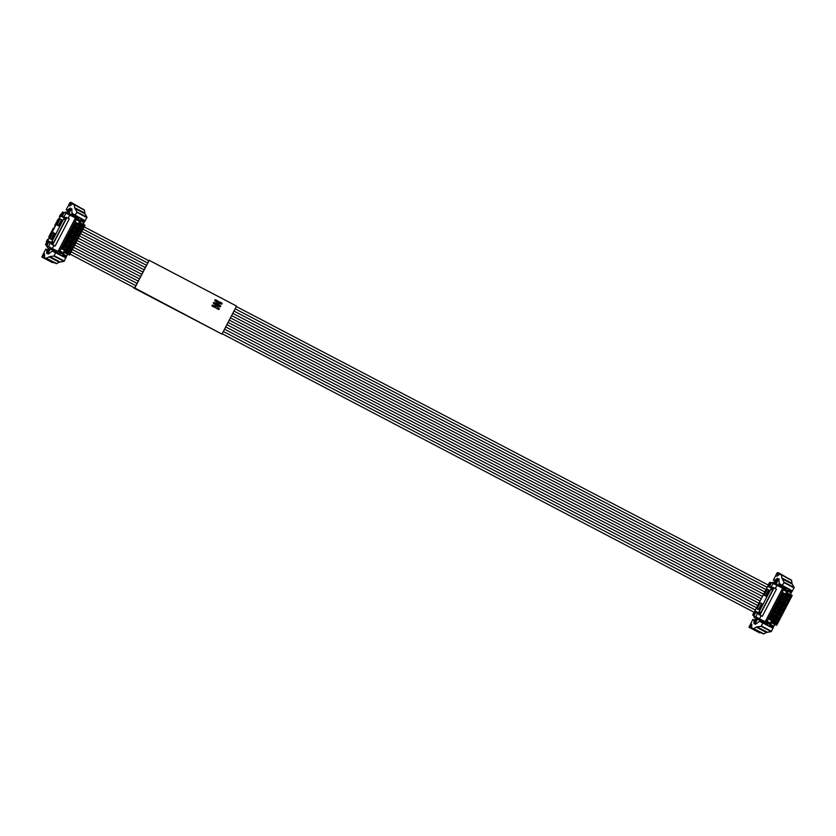 <?xml version="1.0" encoding="UTF-8"?>
<svg xmlns="http://www.w3.org/2000/svg" width="836" height="836" viewBox="0 0 836 836"><rect width="100%" height="100%" fill="white"/><g stroke="black" fill="none" stroke-linecap="round" stroke-linejoin="round"><path stroke-width="1.25" d="M64.226 252.556L69.472 255.064L69.315 253.611L83.746 225.887L78.594 223.181L79.765 222.585L84.927 225.281L79.869 222.501L85.021 225.197L69.482 255.064L84.927 225.281L83.746 225.887M66.64 256.098L66.096 255.816L66.64 256.098L67.549 254.144M63.588 217.067L66.87 217.621L52.731 244.781L51.445 244.154L51.832 243.318L48.927 241.865L46.868 245.826L63.379 254.154L58.05 251.364L75.449 217.924L65.981 213.211L63.735 217.088L62.209 216.346L64.278 212.386L65.981 213.211M80.695 220.913L84.039 222.669L83.14 224.215M78.594 223.181L79.524 221.404L76.254 219.69L59.962 250.988L63.233 252.691L64.163 250.915L64.309 252.367L69.472 255.064M63.233 252.691L63.379 254.154L64.33 252.242L63.411 254.102M66.87 217.621L69.273 218.886L55.145 246.035L53.849 245.418L52.365 248.626L58.05 251.364L59.962 250.988M52.365 248.626L48.582 246.651L50.453 242.597M49.794 247.351L48.582 246.651M62.731 254.102L66.065 255.67L66.253 256.871L63.055 255.199L62.867 253.998L66.054 255.649M79.859 222.522L80.789 220.735L79.765 222.585L80.695 220.798L79.524 221.404M64.163 250.915L69.315 253.611M69.775 215.197L68.009 218.217M51.445 244.154L53.849 245.418M61.948 253.684L62.721 254.123L61.728 255.91M65.114 217.799L63.735 217.088M80.789 220.714L75.459 217.924L80.789 220.714L75.449 217.924L76.254 219.69M76.734 227.935L73.296 226.138L75.334 222.209L78.772 224.006L76.734 227.935L76.024 226.347L74.435 225.521L73.296 226.138M74.373 232.471L70.935 230.663L72.972 226.744L76.421 228.541L74.373 232.471L73.662 230.882L72.084 230.046L70.935 230.663M72.011 236.996L68.573 235.198L70.621 231.269L74.059 233.077L72.011 236.996L71.3 235.407L69.722 234.582L68.573 235.198M69.66 241.531L66.211 239.733L68.259 235.804L71.697 237.602L69.66 241.531L68.939 239.942L67.361 239.117L66.211 239.733M78.741 234.749L75.303 232.951L77.34 229.022L80.789 230.83L78.741 234.749L78.03 233.171L76.452 232.335L75.303 232.951M76.379 239.284L72.941 237.487L74.989 233.557L78.427 235.355L76.379 239.284L75.668 237.696L74.091 236.87L72.941 237.487M74.028 243.819L70.579 242.012L72.627 238.093L76.066 239.89L74.028 243.819L73.307 242.231L71.729 241.405L70.579 242.012M71.666 248.344L68.228 246.547L70.266 242.618L73.704 244.425L71.666 248.344L70.956 246.766L69.367 245.93L68.228 246.547M81.102 230.224L77.664 228.416L79.702 224.497L83.14 226.295L81.102 230.224L80.392 228.636L78.803 227.81L77.664 228.416M67.298 246.066L63.86 244.258L65.898 240.34L69.336 242.137L67.298 246.066L66.587 244.478L64.999 243.642L63.86 244.258M69.304 252.88L65.866 251.082L67.904 247.153L71.353 248.95L69.304 252.88L68.594 251.291L67.016 250.466L65.866 251.082M64.936 250.591L61.498 248.794L63.536 244.864L66.984 246.672L64.936 250.591L64.226 249.003L62.637 248.177L61.498 248.794M52.731 244.781L55.145 246.035M51.675 239.504L52.041 238.793M54.413 234.247L54.8 233.495M58.75 225.908L59.126 225.197M61.488 220.652L61.885 219.899M58.771 224.988L59.356 225.323L58.771 224.988L61.132 220.464L61.728 220.777M54.643 234.373L53.859 233.965L51.498 238.5L52.281 238.918M74.435 225.521L75.48 223.525L77.058 224.351L78.772 224.006M75.334 222.209L75.48 223.525M77.058 224.351L76.024 226.347M72.084 230.046L73.119 228.05L74.697 228.876L76.421 228.541M72.972 226.744L73.119 228.05M74.697 228.876L73.662 230.882M69.722 234.582L70.757 232.586L72.345 233.411L74.059 233.077M70.621 231.269L70.757 232.586M72.345 233.411L71.3 235.407M67.361 239.117L68.406 237.121L69.984 237.946L71.697 237.602M68.259 235.804L68.406 237.121M69.984 237.946L68.939 239.942M76.452 232.335L77.487 230.339L79.065 231.164L80.789 230.83M77.34 229.022L77.487 230.339M79.065 231.164L78.03 233.171M74.091 236.87L75.125 234.874L76.713 235.7L78.427 235.355M74.989 233.557L75.125 234.874M76.713 235.7L75.668 237.696M71.729 241.405L72.774 239.399L74.352 240.235L76.066 239.89M72.627 238.093L72.774 239.399M74.352 240.235L73.307 242.231M69.367 245.93L70.412 243.934L71.99 244.76L73.704 244.425M70.266 242.618L70.412 243.934M71.99 244.76L70.956 246.766M78.803 227.81L79.848 225.804L81.426 226.64L83.14 226.295M79.702 224.497L79.848 225.804M81.426 226.64L80.392 228.636M64.999 243.642L66.044 241.646L67.622 242.471L69.336 242.137M65.898 240.34L66.044 241.646M67.622 242.471L66.587 244.478M67.016 250.466L68.05 248.47L69.628 249.295L71.353 248.95M67.904 247.153L68.05 248.47M69.628 249.295L68.594 251.291M62.637 248.177L63.682 246.181L65.26 247.007L66.984 246.672M63.536 244.864L63.682 246.181M65.26 247.007L64.226 249.003M58.583 224.905L61.132 220.464M54.047 234.059L51.696 238.584L52.292 238.897M75.971 226.19L76.902 224.403L75.522 223.682L74.592 225.469L75.971 226.19M73.61 230.715L74.54 228.939L73.171 228.218L72.241 229.994L73.61 230.715M71.259 235.25L72.178 233.463L70.809 232.742L69.879 234.529L71.259 235.25M68.897 239.786L69.827 237.999L68.447 237.278L67.517 239.065L68.897 239.786M77.539 230.496L76.609 232.283L77.978 233.004L78.908 231.217L77.539 230.496M75.177 235.031L74.247 236.818L75.627 237.539L76.557 235.752L75.177 235.031M72.816 239.566L71.886 241.353L73.265 242.064L74.195 240.287L72.816 239.566M70.454 244.102L69.524 245.878L70.903 246.599L71.833 244.812L70.454 244.102L71.833 244.812M79.89 225.971L78.96 227.758L80.34 228.468L81.27 226.692L79.89 225.971L81.27 226.692M66.535 244.311L67.465 242.534L66.086 241.813L65.156 243.589L66.535 244.311M68.103 248.626L67.173 250.413L68.542 251.134L69.472 249.347L68.103 248.626M64.173 248.846L65.103 247.059L63.735 246.338L62.804 248.125L64.173 248.846M75.501 225.939L76.902 224.403M76.431 224.173L75.522 223.693M73.15 230.475L74.54 228.939M74.07 228.709L73.16 228.228M70.788 235.01L72.178 233.463M71.708 233.234L70.799 232.763M68.427 239.535L69.827 237.999M69.346 237.769L68.437 237.299M78.908 231.217L77.529 230.517M77.518 232.763L78.438 230.997M76.557 235.752L75.167 235.052M75.156 237.288L76.076 235.522M74.195 240.287L72.805 239.577M72.795 241.823L73.714 240.057M70.433 246.359L71.363 244.593M79.869 228.228L80.799 226.462M66.065 244.07L67.465 242.534M66.984 242.304L66.086 241.823M69.472 249.347L68.092 248.647M68.082 250.884L69.001 249.118M63.714 248.605L65.103 247.059M64.633 246.829L63.724 246.359M52.981 232.544L55.072 233.547L51.916 239.618L49.826 238.605L52.981 232.544L54.706 233.443L54.309 234.195M48.342 242.367L47.642 242.001L48.488 241.071L51.142 242.346L51.989 241.416L63.693 218.927L63.964 217.726L61.3 216.44L61.571 215.239L62.282 215.604M47.642 242.001L45.625 244.823L62.679 211.978L61.571 215.239M60.056 218.948L62.146 219.952L58.99 226.023L56.9 225.009L60.056 218.948L61.78 219.847L61.394 220.599M51.947 238.741L51.571 239.451M65.689 218.624L63.964 217.726L65.689 218.624L65.417 219.837L53.713 242.315L52.867 243.245L50.202 241.97L49.878 243.171L49.993 242.043M62.951 217.13L63.808 216.409L63.024 217.35M59.022 225.145L58.656 225.856M46.064 245.032L46.826 245.429M63.912 212.605L63.149 212.208M46.806 245.554L45.583 244.802L46.816 245.46M45.625 244.927L46.816 245.502M67.152 213.828L67.444 213.117L68.103 213.473M64.424 212.459L67.747 211.675L67.444 213.117M67.747 211.675L68.803 212.177M62.543 212.229L62.69 213.473L62.261 212.448L61.059 214.779M46.9 241.97L45.646 244.373L46.712 244.164L45.625 244.729M69.419 210.996L67.559 210.035L70.423 208.007L67.653 214.079M79.493 217.673A32.186 8.433 -62.4 0 0 78.95 218.739L78.605 219.575M81.144 208.185L71.217 202.448L70.046 205.698M84.436 210.202A4.023 1.055 -62.4 0 0 84.227 209.805L74.091 204.496L74.655 207.704L84.802 213.013L84.436 210.202L72.774 203.859L69.607 206.043M84.802 213.013A12.07 3.166 -62.4 0 0 85.042 213.817L87.017 217.255L76.87 211.947L75.219 215.301L72.011 213.755L71.812 208.686L70.956 209.334L71.802 209.784M83.485 222.219L80.758 220.788L83.464 222.219L84.603 221.634L87.017 217.255M68.416 214.486L70.956 209.334M74.655 207.704L76.87 211.947M67.559 210.035L66.18 209.836L69.984 202.521L71.217 202.448M72.001 213.755L81.186 218.562L71.781 213.138M47.506 247.08L46.638 246.62L47.015 245.899M46.638 246.62L47.422 246.996M47.579 247.226L48.216 249.191L49.23 249.776M50.076 247.163L48.269 249.264M49.01 253.496L48.195 253.068L48.164 254.113L51.863 251.417A4.023 1.055 117.6 0 1 52.511 251.228L55.719 252.765L53.912 256.046L64.058 261.365L66.253 256.871M48.195 253.068A32.186 8.433 117.6 0 1 50.306 248.961L51.017 247.958M50.181 247.54L46.826 253.632L46.732 250.037L48.592 251.009M53.065 262.117L52.752 262.713L41.8 257.007L45.75 249.086L46.502 249.452A4.023 1.055 117.6 0 1 46.513 249.462A4.023 1.055 117.6 0 1 46.732 250.037M42.605 257.394L44.611 253.904L44.496 257.039A4.023 1.055 117.6 0 0 44.716 257.739A4.023 1.055 117.6 0 1 44.716 257.739L56.639 263.612L59.199 262.201L49.052 256.892A12.07 3.166 117.6 0 1 49.867 256.6L53.912 256.046M49.052 256.892L46.492 258.293A4.023 1.055 117.6 0 1 46.022 258.366M61.164 253.266L60.046 255.032M64.058 261.365L59.199 262.201M56.169 263.685L54.643 262.347L54.873 263.058L44.726 257.749L54.862 263.058M52.752 262.713L52.083 261.72L51.947 262.326L41.8 257.007L51.947 262.326M80.266 220.443L81.176 218.457L82.168 218.938L75.219 215.301M69.2 211.424L66.18 209.836M82.168 218.938L80.371 220.495M63.055 255.199L62.669 256.401L55.719 252.765M771.409 622.81L776.644 625.328L776.498 623.875L790.929 596.152L785.777 593.445L786.948 592.839L792.194 595.462L786.948 592.839L787.878 591.062L786.697 591.658L783.437 589.955L767.145 621.242L770.416 622.956L771.335 621.169L776.498 623.875M769.935 624.325L764.877 621.681L770.562 624.408L765.233 621.618L782.632 588.189L773.164 583.476L770.917 587.342L769.392 586.611L771.461 582.65L773.164 583.476M773.822 626.363L774.732 624.408M787.878 591.177L791.222 592.923L790.323 594.48M770.562 624.408L771.513 622.621L776.644 625.328L792.11 595.545L790.929 596.152M771.335 621.169L771.492 622.632L776.665 625.203M770.771 587.332L772.297 588.063L772.757 587.259L776.456 589.14L762.317 616.299L761.032 615.672L759.548 618.891L765.233 621.618L767.145 621.242M759.548 618.891L755.765 616.905L757.635 612.861L756.11 612.119L754.323 614.878L754.051 616.08L755.765 616.905M756.977 617.616L773.248 625.934L773.436 627.136L770.238 625.464L770.05 624.252L773.237 625.913M776.947 585.451L775.191 588.481M774.052 587.875L759.914 615.035L757.635 612.861M758.628 614.418L761.032 615.672M769.13 623.938L769.904 624.387L768.901 626.174M772.297 588.063L770.917 587.342M787.94 591.021L787.042 592.755L787.972 590.989L782.632 588.189L787.972 590.979L782.632 588.189L783.437 589.955M785.777 593.445L786.697 591.658M783.917 598.189L780.479 596.392L782.517 592.463L785.955 594.271L783.917 598.189L783.207 596.611L781.618 595.775L780.479 596.392M781.555 602.725L778.117 600.927L780.155 596.998L783.604 598.795L781.555 602.725L780.845 601.136L779.256 600.311L778.117 600.927M779.194 607.26L775.756 605.452L777.804 601.533L781.242 603.331L779.194 607.26L778.483 605.672L776.905 604.846L775.756 605.452M776.832 611.785L773.394 609.987L775.442 606.058L778.88 607.866L776.832 611.785L776.121 610.207L774.544 609.371L773.394 609.987M785.924 605.013L782.486 603.216L784.523 599.287L787.972 601.084L785.924 605.013L785.213 603.425L783.625 602.599L782.486 603.216M783.562 609.548L780.124 607.741L782.172 603.822L785.61 605.619L783.562 609.548L782.851 607.96L781.273 607.135L780.124 607.741M781.2 614.073L777.762 612.276L779.81 608.347L783.248 610.155L781.2 614.073L780.49 612.485L778.912 611.659L777.762 612.276M778.849 618.609L775.411 616.811L777.449 612.882L780.887 614.679L778.849 618.609L778.138 617.02L776.55 616.195L775.411 616.811M788.285 600.478L784.847 598.68L786.885 594.751L790.323 596.559L788.285 600.478L787.575 598.889L785.986 598.064L784.847 598.68M774.481 616.32L771.043 614.523L773.081 610.593L776.519 612.391L774.481 616.32L773.77 614.732L772.182 613.906L771.043 614.523M776.487 623.144L773.049 621.336L775.087 617.417L778.525 619.215L776.487 623.144L775.777 621.556L774.188 620.73L773.049 621.336M772.119 620.855L768.681 619.048L770.719 615.129L774.157 616.926L772.119 620.855L771.409 619.267L769.82 618.441L768.681 619.048M771.513 622.506L770.583 624.283L770.416 622.956M759.914 615.035L762.317 616.299M758.858 609.757L759.224 609.047M761.596 604.501L761.983 603.749M765.933 596.162L766.298 595.451M768.671 590.906L769.057 590.153M766.549 595.566L765.766 595.159L766.539 595.577M758.68 608.754L759.464 609.172L758.869 608.848L761.23 604.313L758.869 608.848M781.618 595.775L782.663 593.779L784.241 594.605L785.955 594.271M782.517 592.463L782.663 593.779M784.241 594.605L783.207 596.611M779.256 600.311L780.302 598.315L781.879 599.14L783.604 598.795M780.155 596.998L780.302 598.315M781.879 599.14L780.845 601.136M776.905 604.846L777.94 602.84L779.528 603.676L781.242 603.331M777.804 601.533L777.94 602.84M779.528 603.676L778.483 605.672M774.544 609.371L775.578 607.375L777.167 608.2L778.88 607.866M775.442 606.058L775.578 607.375M777.167 608.2L776.121 610.207M783.625 602.599L784.67 600.603L786.248 601.429L787.972 601.084M784.523 599.287L784.67 600.603M786.248 601.429L785.213 603.425M781.273 607.135L782.308 605.128L783.896 605.964L785.61 605.619M782.172 603.822L782.308 605.128M783.896 605.964L782.851 607.96M778.912 611.659L779.946 609.663L781.535 610.489L783.248 610.155M779.81 608.347L779.946 609.663M781.535 610.489L780.49 612.485M776.55 616.195L777.595 614.199L779.173 615.024L780.887 614.679M777.449 612.882L777.595 614.199M779.173 615.024L778.138 617.02M785.986 598.064L787.031 596.068L788.609 596.894L790.323 596.559M786.885 594.751L787.031 596.068M788.609 596.894L787.575 598.889M772.182 613.906L773.227 611.91L774.805 612.736L776.519 612.391M773.081 610.593L773.227 611.91M774.805 612.736L773.77 614.732M774.188 620.73L775.233 618.724L776.811 619.56L778.525 619.215M775.087 617.417L775.233 618.724M776.811 619.56L775.777 621.556M769.82 618.441L770.865 616.435L772.443 617.271L774.157 616.926M770.719 615.129L770.865 616.435M772.443 617.271L771.409 619.267M765.766 595.159L768.117 590.634L768.901 591.031M765.954 595.253L768.305 590.718M761.826 604.627L761.23 604.313M783.154 596.444L784.084 594.657L782.705 593.947L781.775 595.723L783.154 596.444M780.793 600.98L781.723 599.193L780.343 598.471L779.424 600.258L780.793 600.98M778.431 605.515L779.361 603.728L777.992 603.007L777.062 604.794L778.431 605.515M776.08 610.04L777.01 608.253L775.63 607.542L774.7 609.319L776.08 610.04M784.711 600.76L783.792 602.547L785.161 603.268L786.091 601.481L784.711 600.76L786.091 601.481M782.36 605.295L781.43 607.072L782.809 607.793L783.729 606.016L782.36 605.295L783.729 606.016M779.998 609.82L779.068 611.607L780.448 612.328L781.378 610.541L779.998 609.82M777.637 614.355L776.707 616.142L778.086 616.863L779.016 615.077L777.637 614.355L779.016 615.077M787.073 596.225L786.143 598.012L787.522 598.733L788.452 596.946L787.073 596.225M773.718 614.575L774.648 612.788L773.269 612.067L772.339 613.854L773.718 614.575M775.275 618.891L774.355 620.667L775.724 621.388L776.654 619.612L775.275 618.891L776.654 619.612M771.356 619.11L772.286 617.323L770.907 616.602L769.987 618.389L771.356 619.11M782.684 596.204L784.084 594.657M783.604 594.438L782.695 593.957M780.333 600.729L781.723 599.193M781.252 598.963L780.343 598.492M777.971 605.264L779.361 603.728M778.891 603.498L777.982 603.017M775.609 609.799L777.01 608.253M776.529 608.033L775.62 607.553M784.701 603.017L785.621 601.251M782.339 607.553L783.259 605.787M781.378 610.541L779.988 609.841M779.978 612.088L780.897 610.311M777.616 616.613L778.535 614.847M788.452 596.946L787.063 596.246M787.052 598.492L787.972 596.716M773.248 614.324L774.648 612.788M774.167 612.558L773.258 612.088M775.265 621.148L776.184 619.382M770.896 618.859L772.286 617.323M771.816 617.093L770.907 616.613M760.164 602.798L762.254 603.811L759.098 609.872L757.008 608.869L760.164 602.798L761.878 603.707L761.491 604.449M755.525 612.631L754.824 612.255L755.671 611.325L758.325 612.61L759.172 611.67L770.876 589.192L771.147 587.98L768.483 586.705L768.754 585.493L769.454 585.869M754.824 612.255L752.808 615.087L769.862 582.232L768.754 585.493M767.239 589.202L769.329 590.216L766.173 596.277L764.083 595.274L767.239 589.202L768.963 590.111L768.566 590.853M759.13 608.995L758.754 609.705M772.872 588.889L771.147 587.98L772.872 588.889L772.589 590.091L760.896 612.569L760.049 613.509L757.385 612.224L757.061 613.425L757.165 612.297M770.134 587.394L770.991 586.663L770.207 587.603M766.204 595.399L765.828 596.11M753.246 615.296L753.999 615.766M771.095 582.859L770.332 582.462M753.988 615.808L752.797 615.192M774.335 584.082L774.627 583.382L775.285 583.727M771.607 582.723L774.93 581.94L774.627 583.382M774.93 581.94L775.986 582.441M769.726 582.493L769.872 583.737L769.444 582.713L768.242 585.033M754.082 612.224L752.828 614.638L753.894 614.418L752.808 614.982M776.602 581.26L774.742 580.288L777.605 578.261L774.836 584.343M786.676 587.927A32.186 8.433 -62.4 0 0 786.133 588.993L785.788 589.84M788.317 578.449L778.4 572.702L777.229 575.952M790.647 592.473L787.94 591.062L790.647 592.473L791.786 591.898L794.2 587.509L784.053 582.201L781.838 577.969L791.985 583.277L791.619 580.466A4.023 1.055 -62.4 0 0 791.41 580.069A4.023 1.055 -62.4 0 0 791.399 580.059L781.273 574.76M791.985 583.277A12.07 3.166 -62.4 0 0 792.225 584.082L794.2 587.509M775.589 584.74L778.933 578.763M784.053 582.201L782.402 585.555L779.194 584.019L778.995 578.94M776.79 576.307L779.957 574.123L781.472 575.147L781.838 577.969M791.41 580.069L781.263 574.75L791.619 580.466M774.742 580.288L773.363 580.1L777.167 572.785L778.4 572.702M779.183 584.009L788.369 588.826L778.964 583.403M754.689 617.334L753.821 616.884L754.197 616.163M753.821 616.884L754.594 617.261M754.762 617.49L755.399 619.455L756.413 620.03M757.259 617.417L755.451 619.528M756.193 623.75L755.368 623.322L755.347 624.377L759.036 621.681A4.023 1.055 117.6 0 1 759.694 621.482L762.902 623.029L761.094 626.31L771.241 631.619L773.436 627.136M755.368 623.322A32.186 8.433 117.6 0 1 757.489 619.215L758.2 618.222M757.364 617.804L754.009 623.886L753.915 620.302L755.765 621.273M760.248 632.371L759.934 632.967L748.983 627.272L752.922 619.351L753.685 619.716A4.023 1.055 117.6 0 1 753.696 619.716A4.023 1.055 117.6 0 1 753.915 620.302M749.787 627.658L751.794 624.158L751.679 627.303A4.023 1.055 117.6 0 0 751.898 628.003L763.822 633.866L766.382 632.465L756.235 627.146A12.07 3.166 117.6 0 1 757.05 626.854L761.094 626.31M756.235 627.146L753.675 628.557A4.023 1.055 117.6 0 1 753.205 628.63L751.909 628.003A4.023 1.055 117.6 0 1 751.898 628.003M768.347 623.531L767.229 625.297M771.241 631.619L766.382 632.465M761.826 632.612L762.056 633.322L761.826 632.612M759.934 632.967L759.266 631.974L759.13 632.58L748.983 627.272L759.13 632.58M787.449 590.707L788.358 588.722L789.351 589.192L782.402 585.555M776.383 581.678L773.363 580.1M789.351 589.192L787.554 590.759M770.238 625.464L769.851 626.666L762.902 623.029M53.42 228.082L52.24 230.349L53.42 228.082L54.11 228.437M47.516 239.409L46.335 241.677L47.516 239.409L48.206 239.765M58.133 219.011L54.591 225.814L58.133 219.011L58.823 219.377M48.697 237.142L49.878 234.874L48.697 237.142L49.387 237.508M56.461 223.912L55.772 223.546M54.591 225.814L55.291 226.169M49.878 234.874L51.059 232.607L49.878 234.874L50.568 235.24M59.314 216.754L60.495 214.486L59.314 216.754L60.004 217.109M148.139 260.372L149.205 260.33L236.567 306.07L221.968 334.118L133.979 287.563M149.205 260.33L134.606 288.378M215.646 299.8L215.74 299.842A0.606 0.585 -64.3 0 1 215.761 299.852L218.05 301.054L218.321 302.277L219.481 301.806L221.78 303.008A0.606 0.585 -64.3 0 1 222.021 303.802A0.606 0.585 -64.3 0 1 221.237 304.085L221.122 304.032A0.606 0.585 115.7 0 0 221.143 304.043L218.572 303.384L218.907 304.889L220.391 305.673A0.606 0.585 -64.3 0 1 220.631 306.467A0.606 0.585 -64.3 0 1 219.837 306.739L219.743 306.697A0.606 0.585 115.7 0 0 219.753 306.707L218.342 305.966L216.921 306.551L219.001 308.338A0.606 0.585 -64.3 0 1 219.241 309.132A0.606 0.585 -64.3 0 1 218.468 309.414L216.148 308.202L215.876 306.979L214.716 307.449L212.428 306.248A0.606 0.585 -64.3 0 1 212.187 305.453A0.606 0.585 -64.3 0 1 212.971 305.171L215.636 305.871L215.301 304.367L213.817 303.583A0.606 0.585 -64.3 0 1 213.567 302.789A0.606 0.585 -64.3 0 1 214.371 302.517L215.855 303.301L217.287 302.705L215.197 300.929A0.606 0.585 -64.3 0 1 214.956 300.124A0.606 0.585 -64.3 0 1 215.74 299.842L215.657 299.81A0.606 0.585 115.7 0 0 214.862 300.082A0.606 0.585 115.7 0 0 215.103 300.876L217.015 301.88L217.193 302.663L215.772 303.249M219.481 301.806L218.311 302.204M219.314 303.081L221.216 304.074A0.606 0.585 -64.3 0 1 221.216 304.074L221.143 304.043A0.606 0.585 115.7 0 0 221.164 304.053M215.803 307.011L216.054 308.16L218.353 309.362A0.606 0.585 115.7 0 0 218.384 309.372M212.95 305.161L212.887 305.14A0.606 0.585 115.7 0 0 212.093 305.412A0.606 0.585 115.7 0 0 212.334 306.206L214.716 307.449M214.329 302.496L214.277 302.475A0.606 0.585 115.7 0 0 213.473 302.747A0.606 0.585 115.7 0 0 213.713 303.541L215.207 304.325L215.542 305.83L214.8 306.133M221.968 334.118L133.76 287.981M148.233 260.414L148.923 260.644L134.69 287.981L134.073 287.615M218.342 305.966L219.837 306.739M148.275 260.33L148.912 260.665M216.409 304.273L216.67 305.443L217.788 304.994L217.527 303.813L216.409 304.273M217.788 304.994L217.454 303.844M216.66 305.37L217.694 304.941M46.335 241.677L47.025 242.032M52.229 230.339L51.059 232.607L52.24 230.349L52.929 230.705M56.952 221.279L57.642 221.644M51.059 232.607L51.748 232.972M69.492 255.022L84.99 225.25M64.33 252.242L69.492 254.949M63.4 254.029L58.269 251.343L75.564 218.112M53.713 242.315L51.989 241.416M52.867 243.245L51.142 242.346M65.417 219.837L63.693 218.927M48.488 241.071L50.202 241.97M68.803 213.42L78.95 218.739M49.899 248.438L49.24 248.093M60.453 254.269L50.306 248.961M67.894 211.748L68.782 212.219M68.238 213.232L67.57 212.877M69.21 211.393L66.943 210.202M74.895 208.509L85.042 213.817M86.913 217.642L76.766 212.334M85.314 220.725L82.116 219.042M84.603 221.634L81.406 219.962M48.352 249.264L49.251 249.734M49.115 248.334L49.784 248.689M46.523 249.462L48.781 250.643L46.513 249.462M46.492 258.293L56.639 263.612M60.014 261.908L49.867 256.6M54.173 255.732L64.32 261.051M62.721 256.297L65.919 257.969M776.675 625.276L792.173 595.504M770.583 624.356L771.492 622.632M770.583 624.283L765.452 621.597L782.747 588.377M760.896 612.569L759.172 611.67M760.049 613.509L758.325 612.61M772.589 590.091L770.876 589.192M755.671 611.325L757.385 612.224M775.986 583.685L786.133 588.993M757.082 618.703L756.423 618.347M767.636 624.534L757.489 619.215M775.077 582.013L775.965 582.483M775.421 583.497L774.753 583.141M778.138 579.599L778.985 580.038M776.393 581.657L774.126 580.466M782.078 578.763L792.225 584.082M794.095 587.907L783.949 582.587M792.497 590.979L789.299 589.307M791.786 591.898L788.588 590.226M755.535 619.528L756.434 619.998M756.298 618.588L756.967 618.943M753.706 619.727L755.963 620.908L753.696 619.716M751.909 628.003L762.056 633.322M753.205 628.63L763.352 633.939M753.675 628.557L763.822 633.866M767.197 632.162L757.05 626.854M761.356 625.997L771.503 631.305M769.904 626.561L773.101 628.233M63.4 254.144L64.33 252.357M62.679 211.978L45.583 244.802M45.687 244.196L46.868 241.949M61.018 214.758L62.146 212.595M84.227 209.805L74.08 204.496M776.665 625.318L792.204 595.483M787.052 592.766L792.194 595.462M769.862 582.232L752.766 615.066M752.87 614.46L754.041 612.213M768.2 585.022L769.329 582.859M78.26 238.208L142.966 272.076M230.422 317.868L762.463 596.434M72.366 249.536L137.073 283.414M224.529 329.206L756.57 607.762M82.983 229.137L147.69 263.016M235.146 308.808L767.187 587.374M73.547 247.268L138.254 281.147M225.71 326.939L757.75 605.494M79.441 235.94L144.147 269.819M231.603 315.611L763.644 594.166M74.728 245L139.424 278.879M226.89 324.671L758.931 603.237M60.495 214.486L61.185 214.842M84.164 226.869L148.86 260.748M236.327 306.54L768.368 585.106M80.622 233.672L145.328 267.551M232.784 313.343L764.825 591.898M70.005 254.071L134.711 287.939M222.167 333.731L754.208 612.297M71.185 251.803L135.892 285.682M223.348 331.464L755.389 610.029M77.079 240.465L141.786 274.344M229.242 320.136L761.293 598.701M81.803 231.405L146.509 265.284M233.965 311.076L766.006 589.641M75.898 242.733L140.605 276.611M228.071 322.403L760.112 600.969"/></g></svg>
